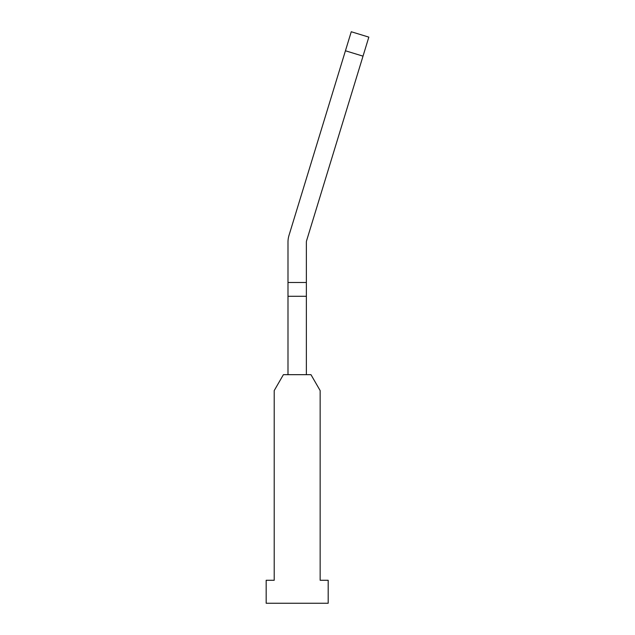 <?xml version="1.0" encoding="UTF-8"?>
<svg xmlns="http://www.w3.org/2000/svg" width="635" height="635" viewBox="0 0 635 635"><rect width="100%" height="100%" fill="white"/><g stroke="black" fill="none" stroke-linecap="round" stroke-linejoin="round"><path stroke-width="0.95" d="M345.44 50.776L351.258 31.75L368.832 37.124L363.014 56.15L345.44 50.776L288.996 235.402A22.971 22.971 0 0 0 287.988 242.118L287.988 282.472M306.372 374.674L306.372 242.118A4.596 4.596 0 0 1 306.57 240.776L363.014 56.15M328.192 603.25L328.192 580.279L320.151 580.279L320.151 390.588L310.967 374.674L283.401 374.674L274.209 390.588L274.209 580.279L266.168 580.279L266.168 603.25L328.192 603.25M306.372 242.118A4.596 4.596 0 0 1 306.57 240.776A4.596 4.596 0 0 0 306.372 242.118A4.596 4.596 0 0 1 306.57 240.776M287.988 242.118L287.988 374.674M306.372 282.504L287.988 282.504M306.372 296.291L287.988 296.291"/></g></svg>
